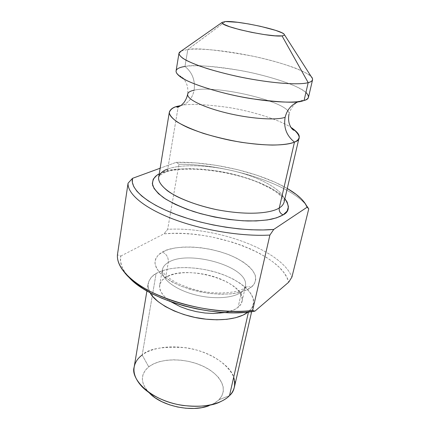 <?xml version="1.0" encoding="UTF-8"?>
<svg xmlns="http://www.w3.org/2000/svg" width="430" height="430" viewBox="0 0 430 430"><rect width="100%" height="100%" fill="white"/><g stroke="black" fill="none" stroke-linecap="round" stroke-linejoin="round"><path stroke-width="0.32" stroke-dasharray="2.15 1.61" d="M305.934 92.407C299.705 86.129 269.347 75.599 239.714 70.359C210.603 65.849 192.355 64.548 184.964 66.462C192.291 72.401 195.344 80.319 194.124 90.198C216.209 84.758 286.477 101.249 288.906 112.816C286.477 101.249 216.209 84.758 194.124 90.198C195.344 80.319 192.291 72.401 184.964 66.462L187.813 49.493L225.427 21.538L187.813 49.493C196.016 48.364 220.284 49.197 256.216 56.905C271.421 60.361 284.434 64.086 295.249 68.096C308.186 73.207 313.04 77.282 312.572 79.743M298.651 101.593L304.075 100.48L298.651 101.593M187.878 95.756C186.926 93.143 189.012 91.294 194.124 90.198C192.285 98.685 187.743 103.877 180.514 105.78C187.743 103.877 192.285 98.685 194.124 90.198M167.743 169.054C175.838 165.668 199.343 163.077 233.173 170.861C267.686 178.987 287.735 194.892 284.096 202.132C287.735 194.892 267.686 178.987 233.173 170.861C199.343 163.077 175.838 165.668 167.743 169.054C167.367 170.914 166.372 172.081 164.771 172.554L162.475 172.425L159.218 173.876L162.475 172.425L164.771 172.554C166.372 172.081 167.367 170.914 167.743 169.054L178.16 106.989L167.743 169.054C162.97 170.538 159.944 173.285 158.659 177.294M149.791 393.525L145.759 388.822L143.249 383.963L142.335 379.158L143.002 374.589L145.184 370.434L148.748 366.833L153.531 363.893L159.342 361.711L165.948 360.335L173.113 359.808L180.6 360.136L188.147 361.291L195.516 363.248L202.46 365.935L208.744 369.268L214.145 373.149L218.462 377.449L221.509 382.034L223.159 386.731L223.294 391.381L221.875 395.799L218.902 399.798L229.507 395.627L218.902 399.798C229.061 389.585 220.531 374.009 202.46 365.935C184.513 357.717 160.18 357.905 148.748 366.833L142.163 355.029C148.468 348.676 162.895 346.236 185.448 347.693C208.303 350.633 230.405 365.151 233.705 377.126M312.529 78.669C312.954 74.218 287.068 63.21 252.222 56.05C217.709 49.853 196.236 47.666 187.813 49.493L184.964 66.462C180.111 66.999 177.149 68.488 176.085 70.923M308.52 97.148C309.062 94.39 304.338 89.967 291.578 84.57C280.903 80.367 268.024 76.524 252.953 73.041C217.322 65.317 193.156 64.995 184.964 66.462M180.815 105.57C188.668 103.587 204.497 104.205 228.298 107.43C252.141 111.171 279.683 119.922 290.943 127.377C279.683 119.922 252.141 111.171 228.298 107.43C204.497 104.205 188.668 103.587 180.815 105.57M251.061 287.348C248.631 286.439 246.422 286.557 244.439 287.713C246.422 286.557 248.631 286.439 251.061 287.348C254.426 284.848 255.92 281.215 255.544 276.463C254.071 269.846 244.541 260.994 228.249 254.485C197.042 243.047 169.205 247.142 162.454 252.028C158.466 254.071 155.961 257.366 154.945 261.908C155.026 265.262 156.805 269.067 160.282 273.319C165.045 277.732 171.688 281.897 180.213 285.821C189.549 289.299 199.111 291.803 208.905 293.335C218.182 294.238 226.223 294.335 233.033 293.625C241.977 292.056 247.986 289.96 251.061 287.348L254.388 283.698L255.759 279.581L255.189 275.173L252.77 270.642L248.653 266.165L243.041 261.892L236.151 257.957L228.249 254.485L219.601 251.577L210.49 249.325L201.213 247.793L192.054 247.03L183.309 247.078L175.273 247.933L168.232 249.599L162.454 252.028C166.711 254.221 168.651 257.699 168.28 262.461C168.651 257.699 166.711 254.221 162.454 252.028L158.181 255.167L155.628 258.925L154.95 263.171L156.251 267.766L159.551 272.529L164.771 277.264L171.753 281.763L180.213 285.821L189.813 289.239L200.111 291.857L210.641 293.55L220.918 294.238L230.475 293.91L238.897 292.588L245.847 290.363L251.061 287.348M171.011 301.817L167.711 299.463L163.427 295.421L160.702 291.32L159.589 287.326L160.1 283.59L162.153 280.258L165.636 277.431C161.234 280.156 159.234 283.601 159.632 287.767C160.546 296.243 174.349 306.214 192.64 310.799C210.915 315.421 230.335 313.755 238.096 307.342L241.483 291.991C233.726 298.135 214.178 299.592 195.736 294.969C177.268 290.379 163.292 280.618 162.314 272.405C161.879 268.379 163.868 265.063 168.28 262.461C187.663 249.851 245.686 265.654 245.6 284.02C245.756 287.03 244.385 289.686 241.483 291.991L238.096 307.342C240.999 304.94 242.386 302.188 242.257 299.076C242.525 280.086 184.981 264.219 165.636 277.431L168.28 262.461L165.636 277.431L170.377 275.205L176.182 273.641L182.825 272.776L190.071 272.625L197.666 273.184L205.363 274.437L212.909 276.334L220.047 278.812L226.551 281.8L232.178 285.208L236.726 288.917L240.01 292.808L241.87 296.743L242.203 300.575L240.945 304.161L238.096 307.342L233.726 309.982L225.223 312.551M234.415 386.984C238.365 376.75 223.659 357.083 195.854 349.843C168.598 343.022 149.027 349.429 142.163 355.029L156.111 273.501C163.083 268.96 183.191 264.23 211.727 271.094C240.848 278.323 256.963 295.727 253.302 304.402C252.464 307.407 250.883 309.831 248.561 311.664L252.077 307.536L253.539 302.924L252.969 298.012L250.47 293.002L246.202 288.073L240.359 283.397L233.194 279.118L224.965 275.372L215.957 272.26L206.464 269.879L196.773 268.298L187.206 267.578L178.052 267.739L169.63 268.793L162.218 270.728L156.111 273.501L142.163 355.029C138.213 357.604 135.541 361.641 134.149 367.134M129.102 277.355L124.587 271.712L121.755 266.256L120.518 260.999L120.83 256.038L117.433 254.861L120.83 256.038C119.475 262.074 121.701 268.589 127.516 275.592M308.756 208.84C296.27 185.851 228.491 163.964 178.955 164.238L176.284 162.314C212.119 161.427 260.128 172.58 287.272 188.48L275.114 182.277L257.129 175.295L237.215 169.571L216.408 165.367L195.747 162.895L176.284 162.314L160.143 168.221L176.284 162.314L178.955 164.238C228.491 163.964 296.27 185.851 308.756 208.84M207.679 406.21C212.431 404.662 216.172 402.523 218.902 399.798L214.462 403.211L208.695 405.872M150.07 292.653C148.264 289.218 147.624 286.192 148.156 283.58C149.436 278.919 152.086 275.56 156.111 273.501L151.57 277.049L148.812 281.258L148.017 285.998L149.291 291.105L150.07 292.653M241.483 291.991C233.726 298.135 214.178 299.592 195.736 294.969C177.268 290.379 163.292 280.618 162.314 272.405C161.879 268.379 163.868 265.063 168.28 262.461C187.663 249.851 245.686 265.654 245.6 284.02C245.756 287.03 244.385 289.686 241.483 291.991M120.83 256.038L164.002 233.839L173.252 233.377L182.9 233.495L192.828 234.183L202.89 235.425L212.968 237.204L232.657 242.273L242.015 245.503L250.883 249.147L259.129 253.173L266.632 257.522L273.265 262.155L278.909 267.003L283.44 272.007L286.745 277.092L288.723 282.177C281.87 254.103 212.366 229.04 164.002 233.839L167.678 229.319L178.955 164.238L167.678 229.319C216.016 226.497 281.193 249.857 291.938 277.044C281.193 249.857 216.016 226.497 167.678 229.319L164.002 233.839L120.83 256.038M162.475 172.425L170.183 170.301L179.52 169.044L190.13 168.673L201.654 169.173L213.721 170.506L225.976 172.624L238.048 175.467L249.588 178.945L260.231 182.976L269.637 187.432L277.463 192.199L284.886 198.757C277.253 188.49 246.191 175.343 217.15 171.022C188.528 167.759 170.307 168.227 162.475 172.425M181.336 50.971L187.813 49.493L181.336 50.971M142.163 355.029L148.748 366.833C139.61 374.74 140.32 383.969 150.86 394.509M288.981 114.197C290.556 109.263 292.782 105.651 295.652 103.361L298.64 101.405C299.807 100.711 302.564 99.819 303.456 100.453L303.171 100.744M179.659 76.282L179.509 75.911C180.654 75.916 182.014 76.819 183.599 78.626L186.125 82.587C187.684 86.226 188.189 90.074 187.652 94.138M284.203 201.67C284.762 201.396 283.601 199.466 280.736 195.886L276.56 192.328L271.029 188.716L259.731 183.11C230.104 170.269 183.723 165.099 164.717 172.57C160.073 175.042 158.079 176.461 158.734 176.827M242.058 301.403L245.444 286.375L244.407 287.735C241.853 291.997 217.042 295.974 195.107 289.68C189.248 288.1 183.035 285.794 176.467 282.763C170.248 279.091 166.297 276.259 164.62 274.265C162.653 271.491 161.874 270.04 162.293 269.911L159.697 285.095M251.647 311.637L253.302 304.402M123.206 270.814L126.135 273.883M146.931 290.906L148.156 283.58M148.178 391.983L141.663 386.333M211.297 404.84L220.149 401.873"/><path stroke-width="0.64" d="M184.964 66.462C178.557 67.451 171.737 69.945 179.659 76.282C187.249 82.969 221.305 94.009 251.695 98.723C280.876 102.566 298.033 103.238 303.171 100.744L304.075 100.48C309.186 99.282 309.804 96.589 305.934 92.407M285.138 117.304C287.063 109.629 291.567 104.393 298.651 101.593C291.567 104.393 287.063 109.629 285.138 117.304C276.818 120.33 253.512 119.024 230.668 113.918C207.808 108.833 189.899 101.002 187.878 95.756C189.899 101.002 207.808 108.833 230.668 113.918C253.512 119.024 276.818 120.33 285.138 117.304C283.418 127.463 286.531 135.724 294.475 142.077C290.712 143.642 283.934 144.915 272.426 145.071C263.784 144.915 253.421 143.991 241.337 142.314C228.497 140.078 215.876 137.116 203.476 133.424C192.113 129.484 183.223 125.576 176.8 121.711C172.07 118.121 169.571 115.073 169.296 112.563C170.366 109.306 173.371 107.145 178.31 106.086L180.815 105.57L178.31 106.086C173.489 107 170.5 108.994 169.345 112.063C168.839 115.67 174.048 121.314 188.297 127.764C200.273 132.752 214.339 136.95 230.48 140.363C268.239 147.571 288.81 144.926 294.475 142.077L279.274 207.943C278.855 211.173 280.145 213.484 283.144 214.871C280.473 216.462 276.571 217.908 271.427 219.214C265.375 220.359 257.565 220.95 247.997 220.982C232.318 220.456 212.415 217.29 193.414 211.501C181.379 207.249 171.489 202.697 163.749 197.838C157.665 193.113 153.94 188.851 152.569 185.056C152.252 179.901 154.467 176.171 159.218 173.876L156.74 175.392L153.268 179.127L152.317 183.529L154.042 188.453L158.514 193.715L165.663 199.101L175.273 204.374L186.98 209.281L200.273 213.57L214.527 217.026L229.056 219.472L243.143 220.794L256.119 220.939L267.396 219.94L276.512 217.87L283.144 214.871C280.145 213.484 278.855 211.173 279.274 207.943C281.757 206.529 283.365 204.589 284.096 202.132L299.076 137.75C298.468 139.643 296.937 141.083 294.475 142.077C286.531 135.724 283.418 127.463 285.138 117.304M167.743 169.054C162.97 170.538 159.944 173.285 158.659 177.294C157.977 181.96 162.776 188.861 176.327 196.22C187.743 201.847 201.224 206.335 216.774 209.695C253.195 216.564 273.507 211.936 279.274 207.943L294.475 142.077C301.376 139.96 300.704 135.396 292.464 128.382L294.185 130.306C293.416 130.268 292.475 129.505 291.379 128.022C290.691 126.829 290.798 127.64 289.288 123.695C288.449 120.728 288.347 117.562 288.981 114.197M233.705 377.126C235.688 385.436 234.291 391.601 229.507 395.627C231.829 393.396 233.463 390.521 234.415 386.984L251.647 311.637M225.427 21.538L222.127 22.36L222.229 23.15L223.541 24.166L229.647 26.719L239.623 29.632L251.894 32.411L264.385 34.593L275.001 35.814L282.026 35.889L308.192 82.63L282.026 35.889L283.854 35.497L284.477 34.852L283.902 33.975L282.171 32.906L275.651 30.374L260.392 26.311L248.685 23.967L237.591 22.29L225.427 21.538C237.656 20.581 280.779 29.831 284.139 34.196M178.971 53.288L181.336 50.971L179.417 52.309C178.262 54.046 179.896 56.685 186.168 60.281C191.291 62.85 198.251 65.602 207.045 68.537C216.774 71.471 227.239 74.186 238.456 76.669C279.667 85.086 302.661 84.484 308.192 82.63C302.634 84.382 281.865 85.102 242.891 77.577C226.207 74.121 211.619 70.214 199.117 65.855C191.99 63.119 186.615 60.63 182.986 58.389C180.326 56.352 178.987 54.653 178.971 53.288L176.085 70.923C175.671 73.17 179.063 76.282 186.249 80.265C197.198 85.715 217.8 92.117 239.161 96.449C277.769 103.877 298.485 102.566 304.075 100.48L308.192 82.63L304.075 100.48C306.52 99.771 307.998 98.663 308.52 97.148L312.572 79.743C312.089 81.087 310.627 82.049 308.192 82.63C311.32 81.926 312.766 80.609 312.529 78.669L284.472 34.771M194.124 90.198C189.012 91.294 186.926 93.143 187.878 95.756M178.16 106.989L178.299 106.145L178.16 106.989M292.464 128.382L290.943 127.377C297.318 131.709 300.027 135.165 299.076 137.75M248.481 312.019L229.507 395.627L248.481 312.019M128.081 276.237C146.764 299.78 214.452 318.931 254.92 311.148L252.63 310.449L269.9 235.059C241.956 236.672 202.858 230.303 173.489 219.192C144.077 208.066 127.361 193.79 128.054 183.212L117.433 254.861C116.38 267.691 132.037 284.069 160.008 296.007C187.942 307.928 225.433 313.701 252.63 310.449C209.066 316.55 142.002 295.904 124.361 272.26C119.325 266.122 117.014 260.322 117.433 254.861L128.054 183.212C127.361 193.79 144.077 208.066 173.489 219.192C202.858 230.303 241.956 236.672 269.9 235.059L273.76 229.421L307.133 207.196L308.756 208.84L291.938 277.044L288.723 282.177L254.92 311.148L252.63 310.449L269.9 235.059L273.76 229.421C246.729 231.904 206.271 225.825 176.16 214.522C145.98 203.213 129.817 188.593 132.499 178.343L132.349 182.363L133.811 186.701L136.939 191.28L141.733 196.016L148.156 200.81L156.128 205.567L165.523 210.173L176.16 214.522L187.819 218.494L200.229 222.004L213.108 224.949L226.148 227.26L239.026 228.884L251.437 229.792L263.101 229.964L273.76 229.421L307.133 207.196L304.816 202.96L301.129 198.671L296.195 194.398L287.272 188.48C296.689 193.951 303.005 199.531 306.224 205.223M208.695 405.872L201.815 407.651L194.102 408.457L185.889 408.237L177.531 406.995L169.404 404.781L161.863 401.695L155.235 397.89L149.791 393.525M146.931 290.906L134.149 367.134C130.424 377.879 148.269 398.675 177.966 404.555C206.771 409.924 224.137 401.636 229.507 395.627C227.518 397.793 224.401 399.873 220.149 401.873C212.259 405.925 200.004 407.135 183.39 405.512C167.146 403.27 150.038 395.363 141.663 386.333C127.86 371.052 135.536 359.743 142.163 355.029M248.078 312.062C242.816 316.335 229.599 321.506 205.653 319.135C181.331 316.824 155.069 303.521 150.07 292.653L152.661 296.377L158.063 301.597L165.319 306.531L174.155 310.949L184.196 314.647L194.994 317.431L206.051 319.178L216.849 319.807L226.895 319.302L235.758 317.7L243.068 315.109L248.078 312.062M225.223 312.551L213.275 313.513L204.927 313.008L196.386 311.653L188.044 309.509L180.267 306.671L171.011 301.817M307.133 207.196L308.756 208.84L291.938 277.044L288.723 282.177L254.92 311.148L244.579 312.373L233.307 312.766L221.364 312.314L209.012 311.003L196.553 308.869L184.276 305.95L172.473 302.322L161.417 298.087L151.355 293.335L142.502 288.202L135.015 282.8L129.102 277.355M160.143 168.221L132.499 178.343L128.054 183.212L132.499 178.343L160.143 168.221M284.886 198.757L287.127 202.035L288.433 206.76L287.132 211.103L283.144 214.871C289.331 211.791 289.911 206.416 284.886 198.757M158.734 176.827L158.659 177.294C158.03 180.917 160.976 185.421 167.496 190.807C177.488 198.042 196.655 205.545 216.774 209.695C253.195 216.564 273.507 211.936 279.274 207.943C281.757 206.529 283.365 204.589 284.096 202.132L284.203 201.67M282.026 35.889C271.373 37.577 222.154 26.891 222.09 22.935M150.86 394.509C163.599 406.329 191.011 411.983 207.679 406.21M179.025 105.925L176.698 107.048C177.439 107.301 178.6 106.952 180.186 105.99C181.277 105.146 180.869 105.85 183.76 102.786C185.663 100.362 186.959 97.476 187.652 94.138M308.407 208.442L306.396 205.551M158.659 177.294L169.345 112.063M222.09 22.419L179.417 52.309M148.721 392.45L148.178 391.983"/></g></svg>
